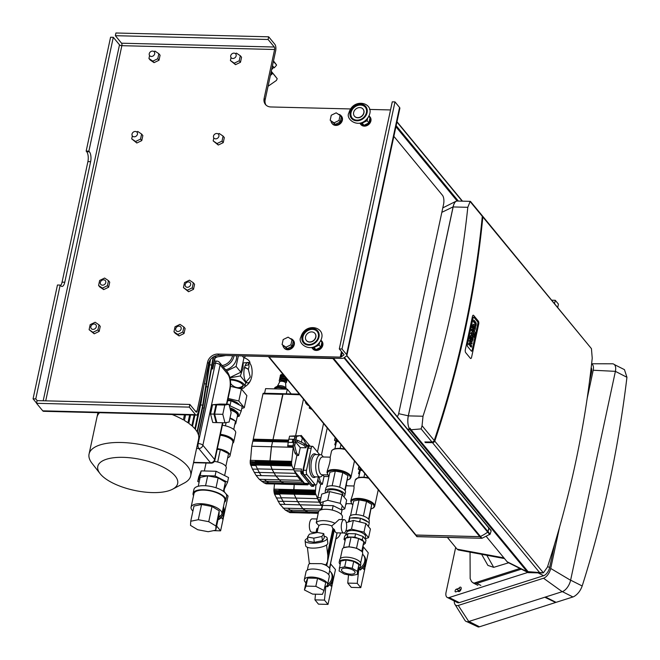<?xml version="1.0" encoding="UTF-8"?>
<svg xmlns="http://www.w3.org/2000/svg" width="660" height="660" viewBox="0 0 660 660"><rect width="100%" height="100%" fill="white"/><g stroke="black" fill="none" stroke-linecap="round" stroke-linejoin="round"><path stroke-width="0.99" d="M350.757 112.431A8.539 7.079 140.5 0 1 356.953 105.319A8.539 7.079 140.5 0 1 365.186 107.011A8.539 7.079 140.5 0 1 363.107 117.901A8.539 7.079 140.5 0 1 352.011 117.876A8.539 7.079 140.5 0 1 350.757 112.431M352.143 118.033A8.539 7.079 140.5 0 1 351.021 112.744A8.539 7.079 140.5 0 1 357.109 105.682A8.539 7.079 140.5 0 1 365.318 107.176M363.091 109.139A5.569 4.62 140.5 0 1 363.157 109.222A5.569 4.62 140.5 0 1 361.804 116.325A5.569 4.62 140.5 0 1 354.568 116.308A5.569 4.62 140.5 0 1 354.502 116.226M353.62 112.596A5.569 4.62 140.5 0 1 357.662 107.96A5.569 4.62 140.5 0 1 363.025 109.057A5.569 4.62 140.5 0 1 361.672 116.168A5.569 4.62 140.5 0 1 354.436 116.143A5.569 4.62 140.5 0 1 353.62 112.596M366.514 119.51L365.871 120.145M302.668 336.757A8.539 7.079 140.5 0 1 308.863 329.645A8.539 7.079 140.5 0 1 317.097 331.337A8.539 7.079 140.5 0 1 315.01 342.235A8.539 7.079 140.5 0 1 303.922 342.202A8.539 7.079 140.5 0 1 302.668 336.757M304.054 342.358A8.539 7.079 140.5 0 1 302.932 337.078A8.539 7.079 140.5 0 1 309.012 330.008A8.539 7.079 140.5 0 1 317.221 331.501M315.001 333.465A5.569 4.62 140.5 0 1 315.067 333.548A5.569 4.62 140.5 0 1 313.706 340.651A5.569 4.62 140.5 0 1 306.479 340.634A5.569 4.62 140.5 0 1 306.413 340.552M305.522 336.922A5.569 4.62 140.5 0 1 309.565 332.285A5.569 4.62 140.5 0 1 314.935 333.391A5.569 4.62 140.5 0 1 313.574 340.494A5.569 4.62 140.5 0 1 306.347 340.469A5.569 4.62 140.5 0 1 305.522 336.922M318.417 343.843L317.782 344.471M339.001 120.466L334.051 122.867L330.182 120.252L335.296 124.377L340.246 121.976L341.319 116.952L340.082 115.45L339.001 120.466L340.246 121.976M330.182 120.252L331.262 115.228L336.204 112.827L340.082 115.45M334.051 122.867L335.296 124.377M290.911 344.8L285.962 347.201L282.092 344.578L287.207 348.703L292.149 346.302L293.23 341.278L291.984 339.776L290.911 344.8L292.149 346.302M282.092 344.578L283.165 339.553L288.115 337.153L291.984 339.776M285.962 347.201L287.207 348.703M331.031 121.275A5.948 4.934 -39.5 0 0 331.939 123.329A5.948 4.934 -39.5 0 0 335.379 124.913A5.948 4.934 -39.5 0 0 341.154 121.671A5.948 4.934 -39.5 0 0 341.121 115.764A5.948 4.934 -39.5 0 0 338.283 114.23M341.319 116.028A5.948 4.934 140.5 0 1 341.542 116.275A5.948 4.934 140.5 0 1 341.575 122.182A5.948 4.934 140.5 0 1 335.808 125.425A5.948 4.934 140.5 0 1 332.368 123.841A5.948 4.934 140.5 0 1 332.161 123.577M282.942 345.609A5.948 4.934 -39.5 0 0 283.849 347.655A5.948 4.934 -39.5 0 0 287.29 349.239A5.948 4.934 -39.5 0 0 293.057 345.997A5.948 4.934 -39.5 0 0 293.032 340.09A5.948 4.934 -39.5 0 0 290.194 338.555M293.23 340.354A5.948 4.934 140.5 0 1 293.452 340.601A5.948 4.934 140.5 0 1 293.486 346.508A5.948 4.934 140.5 0 1 287.71 349.75A5.948 4.934 140.5 0 1 284.27 348.166A5.948 4.934 140.5 0 1 284.072 347.902M359.939 123.238A5.948 4.934 -39.5 0 0 360.459 124.039A5.948 4.934 -39.5 0 0 363.899 125.623A5.948 4.934 -39.5 0 0 369.666 122.38A5.948 4.934 -39.5 0 0 369.633 116.474A5.948 4.934 -39.5 0 0 368.94 115.813M369.831 116.737A5.948 4.934 140.5 0 1 370.054 116.985A5.948 4.934 140.5 0 1 370.087 122.892A5.948 4.934 140.5 0 1 364.32 126.134A5.948 4.934 140.5 0 1 360.88 124.558A5.948 4.934 140.5 0 1 360.682 124.286M311.842 347.564A5.948 4.934 -39.5 0 0 312.361 348.373A5.948 4.934 -39.5 0 0 315.802 349.948A5.948 4.934 -39.5 0 0 321.577 346.706A5.948 4.934 -39.5 0 0 321.544 340.799A5.948 4.934 -39.5 0 0 320.851 340.139M321.742 341.063A5.948 4.934 140.5 0 1 321.964 341.311A5.948 4.934 140.5 0 1 321.998 347.218A5.948 4.934 140.5 0 1 316.222 350.46A5.948 4.934 140.5 0 1 312.79 348.884A5.948 4.934 140.5 0 1 312.584 348.62M320.636 340.618L321.923 342.177L320.842 347.218L315.876 349.627L312.568 347.391M319.613 342.375L319.044 345.04L314.077 347.449L315.876 349.627M314.077 347.449L313.533 347.077M319.044 345.04L320.842 347.218M487.08 532.57L487.748 532.166A0.742 0.619 -39.5 0 0 488.078 531.679L488.845 528.082L491.156 530.887A111.375 45.028 -88.6 0 1 490.124 534.163L481.965 538.288L479.812 536.687L416.006 535.095L416.856 536.258M479.812 536.687A1.493 1.237 -39.5 0 0 480.513 536.53L481.965 538.288L416.947 536.572M416.889 536.638L415.396 534.831A1.114 0.924 -39.5 0 0 416.006 535.095M488.845 528.082A0.742 0.619 -39.5 0 0 488.441 527.365M488.078 531.679L490.124 534.163M487.748 532.166L489.753 534.6M480.513 536.53L481.272 536.068M470.052 552.156L470.151 578.564L471.595 581.707L473.822 583.184L519.956 568.466M481.61 554.309L487.913 565.414L493.696 567.344L508.621 562.807M473.822 583.184L476.809 583.382L521.367 569.167M486.849 555.291L493.696 567.344M545.49 597.019L556.075 602.341L572.938 596.962A10.395 5.362 -63.3 0 0 574.241 596.368C577.863 594.107 580.511 590.642 582.186 585.981L570.619 580.156A10.395 5.362 116.7 0 1 570.595 580.272L550.712 568.458A8.91 4.595 116.7 0 1 543.518 578.234L458.271 605.443A8.91 4.595 116.7 0 1 454.946 604.379A8.91 4.595 116.7 0 1 454.27 600.98M555.53 602.068A1110.961 849.478 -107.7 0 1 555.431 602.374L544.805 597.234M466.843 621.67L478.261 627A10.395 5.362 -63.3 0 0 479.49 626.785L555.39 602.563M591.599 363.965A8.91 4.595 116.7 0 1 593.2 370.243L615.392 371.349L626.942 377.289L624.459 369.649L614.328 364.551M626.942 377.289A1110.961 849.478 -107.7 0 1 582.186 585.981M543.518 578.234L562.205 591.682A10.395 5.362 -63.3 0 0 570.595 580.272L615.367 371.464A10.395 5.362 116.7 0 0 615.392 371.349A10.395 5.362 -63.3 0 0 612.332 363.792L591.624 363.767M562.205 591.682L468.757 621.505L458.271 605.443M454.946 604.379L464.871 620.276A10.395 5.362 -63.3 0 0 468.757 621.505M458.725 588.431A2.45 1.262 116.7 0 1 460.738 587.202A2.45 1.262 116.7 0 1 460.762 589.957A2.45 1.262 116.7 0 1 458.535 591.574A2.45 1.262 116.7 0 1 458.147 591.112L455.746 591.88A1.485 0.767 116.7 0 1 455.367 591.863A1.485 0.767 116.7 0 1 455.21 590.51A1.485 0.767 116.7 0 1 456.324 589.198L458.725 588.431L460.944 589.545M458.147 591.112L459.137 591.607M458.419 591.244A1.485 0.767 116.7 0 1 459.162 590.626L460.663 590.147M527.876 572.418L449.188 597.531A7.425 3.828 116.7 0 1 447.282 597.465A7.425 3.828 116.7 0 1 446.061 592.284L455.672 547.437M593.2 370.243L587.169 398.401M559.581 527.068L550.712 568.458M554.738 543.716L549.631 567.551A7.425 3.828 116.7 0 1 543.634 575.702L459.302 602.613A7.425 3.828 116.7 0 1 457.396 602.555L447.282 597.465M591.187 367.645A7.425 3.828 116.7 0 1 591.55 372.017L589.471 381.686M268.381 356.573A1.114 0.924 -39.5 0 0 269.074 356.936L332.879 358.528A1.485 1.229 -39.5 0 0 333.58 358.372A37.125 30.781 -39.5 0 0 333.911 358.215M268.43 356.639L415.305 534.74A1.114 0.924 -39.5 0 0 415.948 535.029L479.754 536.63A1.485 1.229 -39.5 0 0 480.463 536.473A37.125 30.781 -39.5 0 0 487.682 532.133A0.742 0.619 -39.5 0 0 488.004 531.646L488.779 528.016A0.742 0.619 -39.5 0 0 488.672 527.53L346.855 355.558M393.863 136.348L442.489 195.31A6.682 2.698 -88.6 0 1 443.578 204.22L398.788 413.143A6.682 2.698 -88.6 0 1 397.171 416.567M482.163 215.672A2.228 1.848 140.5 0 1 482.831 216.959A1078.209 893.879 140.5 0 1 434.775 441.136A2.228 1.848 140.5 0 1 432.457 442.637L425.386 442.588L425.527 441.952M425.386 442.588L424.858 441.952L431.929 441.994A2.228 1.848 -39.5 0 0 434.247 440.492A1078.209 893.879 -39.5 0 0 482.303 216.323A2.228 1.848 -39.5 0 0 481.94 215.317L470.448 201.374M423.01 416.237L422.053 425.716L421.129 428.901L411.056 429.759A10.395 4.199 -88.6 0 1 410.149 428.233L409.126 428.208A10.395 4.199 -88.6 0 1 408.35 415.874L423.01 416.237A1078.209 893.879 140.5 0 0 467.8 207.314L470.118 201.539L482.303 216.323M482.831 216.959L591.442 348.661L482.468 215.952M422.053 425.716L434.247 440.492M434.775 441.136L543.386 572.839L547.437 567.105A1078.209 893.879 -39.5 0 0 592.226 358.182L591.442 348.661M421.129 428.901L431.929 441.994M411.056 429.759L528.082 571.659L543.386 572.839M432.457 442.637L539.682 572.649M542.149 572.979L528.817 572.649A10.395 4.199 -88.6 0 1 528.115 572.484L529.13 572.509A10.395 4.199 -88.6 0 1 528.082 571.659M408.35 415.874L453.139 206.943A10.395 4.199 -88.6 0 1 457.099 201.036L470.431 201.366M409.126 428.208L528.115 572.484M557.766 307.255L558.434 304.136L555.266 300.292L551.958 300.209M554.598 303.41L555.266 300.292M503.927 557.881L457.091 549.153L458.304 549.97L504.504 558.574M457.091 549.153L447.422 537.43M527.117 571.708L507.111 561.742A9.652 3.902 91.4 0 0 508.018 562.501L528.091 572.525A10.395 4.199 -88.6 0 1 527.117 571.708L409.992 429.677A10.395 4.199 -88.6 0 1 408.301 415.816L453.09 206.885A10.395 4.199 -88.6 0 1 456.159 201.193A10.395 4.199 -88.6 0 1 457.471 201.044M507.111 561.742L486.214 536.407M529.361 572.665A10.395 4.199 -88.6 0 1 528.091 572.525M473.847 317.212L477.659 321.832A1.246 0.503 -88.6 0 1 477.865 323.499L472.073 350.51A1.246 0.503 -88.6 0 1 471.595 351.219A1.246 0.503 -88.6 0 1 471.388 351.095L467.577 346.475A1.246 0.503 -88.6 0 1 467.371 344.817L473.162 317.798A1.246 0.503 -88.6 0 1 473.641 317.097A1.246 0.503 -88.6 0 1 473.847 317.212A1.246 0.503 91.4 0 0 473.641 317.097A1.246 0.503 91.4 0 0 473.162 317.798L467.371 344.817A1.246 0.503 91.4 0 0 467.577 346.475L471.388 351.095A1.246 0.503 91.4 0 0 471.595 351.219A1.246 0.503 91.4 0 0 472.073 350.51L477.865 323.499A1.246 0.503 91.4 0 0 477.659 321.832L473.847 317.212M478.343 321.098L473.665 315.43A2.228 0.899 91.4 0 0 473.286 315.208A2.228 0.899 91.4 0 0 472.444 316.478L465.325 349.651A2.228 0.899 91.4 0 0 465.688 352.621L470.365 358.298A2.228 0.899 91.4 0 0 470.745 358.512A2.228 0.899 91.4 0 0 471.587 357.25L478.706 324.068A2.228 0.899 91.4 0 0 478.343 321.098M473.863 332.887L471.925 330.536L472.205 329.233L474.144 331.584L474.326 330.751L474.952 332.558A2.161 0.874 -88.6 0 1 475.274 333.407A1.353 0.544 -88.6 0 1 475.315 333.968A2.071 0.833 -88.6 0 1 475.216 334.785L475.018 335.717L474.573 333.745L474.103 334.455L473.649 333.902L473.863 332.887L473.187 333.894L473.649 333.902M472.205 329.233L471.752 329.216L471.471 330.528L471.925 330.536M471.471 330.528L473.41 332.879M473.781 331.138L474.326 330.751M474.672 333.935L474.078 335.123L475.018 335.717M474.078 335.123L474.54 335.132M473.187 333.894L474.103 334.455M471.537 332.351L474.87 336.394L474.589 337.705L471.257 333.663L471.537 332.351L470.794 333.655L474.589 337.705M473.657 320.298L474.119 320.306L473.377 321.61L474.903 323.458A2.137 0.866 -88.6 0 1 474.961 323.524A1.394 0.561 -88.6 0 1 475.084 323.788L475.546 323.796A1.394 0.561 91.4 0 0 475.414 323.54A2.137 0.866 91.4 0 0 475.365 323.466L473.839 321.618L474.119 320.306L475.761 322.303A2.689 1.089 -88.6 0 1 476.165 323.276A1.741 0.701 -88.6 0 1 476.215 324.373A2.706 1.097 -88.6 0 1 476.108 325.108L475.901 326.073L475.555 324.819A1.567 0.635 91.4 0 0 475.588 324.613L475.612 324.159M473.377 321.61L473.839 321.618L473.377 321.61M475.159 324.151L475.134 324.596A1.567 0.635 -88.6 0 1 475.093 324.802L474.952 325.462L475.901 326.073M474.952 325.462L475.414 325.479M475.134 324.596L475.588 324.613M474.466 328.837L474.919 327.335A1.312 0.528 91.4 0 0 474.812 327.013A2.252 0.916 91.4 0 0 474.639 326.741L474.235 328.647A2.252 0.916 91.4 0 0 474.424 328.82A1.312 0.528 91.4 0 0 474.532 328.853A1.312 0.528 91.4 0 0 474.598 328.845M474.4 327.121A1.312 0.528 -88.6 0 1 474.466 327.327L474.276 328.705M474.408 328.334L474.87 328.35M474.449 328.135L474.911 328.152M474.466 327.327L474.919 327.335M475.274 328.985A2.104 0.85 -88.6 0 1 474.457 330.272A2.104 0.85 -88.6 0 1 474.276 330.223A3.671 1.485 -88.6 0 1 473.913 329.917L473.443 329.34L474.02 325.999A1.246 0.503 91.4 0 0 473.797 325.858A1.246 0.503 91.4 0 0 473.632 325.916A1.337 0.536 91.4 0 0 473.352 326.593L472.964 328.391L472.502 327.83L472.931 325.85A3.349 1.353 -88.6 0 1 473.162 325.075A2.128 0.858 -88.6 0 1 473.822 324.382A2.128 0.858 -88.6 0 1 474.037 324.456A3.638 1.468 -88.6 0 1 474.301 324.687L474.903 325.413A3.77 1.526 -88.6 0 1 475.2 325.916A2.161 0.874 -88.6 0 1 475.365 328.564L475.274 328.985M474.02 325.999L473.583 325.982L472.981 329.332L473.459 329.901A3.671 1.485 91.4 0 0 473.822 330.206L474.276 330.223M472.981 329.332L473.443 329.34M473.674 326.114L474.127 326.131M473.575 324.439A2.128 0.858 91.4 0 0 473.36 324.365A2.128 0.858 91.4 0 0 472.7 325.066A3.349 1.353 91.4 0 0 472.469 325.842L472.048 327.822L472.964 328.391M472.048 327.822L472.502 327.83M472.114 339.801L472.568 338.299A1.312 0.528 91.4 0 0 472.461 337.978A2.252 0.916 91.4 0 0 472.288 337.705L471.883 339.611A2.252 0.916 91.4 0 0 472.073 339.784A1.312 0.528 91.4 0 0 472.18 339.817A1.312 0.528 91.4 0 0 472.246 339.809M472.057 338.085A1.312 0.528 -88.6 0 1 472.114 338.291L471.925 339.669M472.057 339.298L472.519 339.314M472.106 339.1L472.56 339.108M472.114 338.291L472.568 338.299M472.923 339.95A2.104 0.85 -88.6 0 1 472.106 341.236A2.104 0.85 -88.6 0 1 471.933 341.187A3.671 1.485 -88.6 0 1 471.562 340.873L471.091 340.304L471.669 336.955A1.246 0.503 91.4 0 0 471.446 336.823A1.246 0.503 91.4 0 0 471.289 336.88A1.337 0.536 91.4 0 0 471.001 337.549L470.613 339.355L470.159 338.795L470.58 336.814A3.349 1.353 -88.6 0 1 470.811 336.039A2.128 0.858 -88.6 0 1 471.471 335.346A2.128 0.858 -88.6 0 1 471.685 335.412A3.638 1.468 -88.6 0 1 471.949 335.643L472.552 336.377A3.77 1.526 -88.6 0 1 472.849 336.88A2.161 0.874 -88.6 0 1 473.014 339.521L472.923 339.95M471.223 336.963L470.63 340.296L471.108 340.865A3.671 1.485 91.4 0 0 471.471 341.171L471.933 341.187M470.63 340.296L471.091 340.304M471.322 337.078L471.784 337.095M471.232 336.947L471.669 336.955M471.223 335.404A2.128 0.858 91.4 0 0 471.009 335.329A2.128 0.858 91.4 0 0 470.349 336.031A3.349 1.353 91.4 0 0 470.118 336.798L469.697 338.786L470.613 339.355M469.697 338.786L470.159 338.795M471.166 343.183L470.877 344.52A1.114 0.454 91.4 0 0 471.017 344.99A2.153 0.874 91.4 0 0 471.157 345.213L471.661 345.832L471.38 347.143L470.91 346.574A3.217 1.303 -88.6 0 1 470.555 345.906A2.054 0.833 -88.6 0 1 470.357 344.858A2.195 0.883 -88.6 0 1 469.953 345.081A2.195 0.883 -88.6 0 1 469.879 345.073A5.206 2.104 -88.6 0 1 469.425 344.792L469.268 342.944L469.788 343.579A1.65 0.668 91.4 0 0 470.044 343.72A1.65 0.668 91.4 0 0 470.085 343.712L470.374 342.02A1.947 0.784 91.4 0 0 470.143 341.599L469.672 341.038L469.953 339.718L470.407 340.263A3.308 1.337 -88.6 0 1 470.77 340.939A2.195 0.883 -88.6 0 1 470.976 341.971A2.054 0.833 -88.6 0 1 471.38 341.731A2.054 0.833 -88.6 0 1 471.446 341.74A3.217 1.303 -88.6 0 1 471.883 342.028L472.073 343.918L471.562 343.299A2.153 0.874 91.4 0 0 471.405 343.167A1.114 0.454 91.4 0 0 471.306 343.134A1.114 0.454 91.4 0 0 471.166 343.183M469.912 345.081A2.054 0.833 91.4 0 0 470.093 345.898A3.217 1.303 91.4 0 0 470.448 346.558L471.38 347.143M469.268 342.944L468.526 344.248L468.963 344.784A5.206 2.104 91.4 0 0 469.425 345.064L469.879 345.073M468.963 344.784L469.425 344.792M468.526 344.248L468.98 344.264M469.953 339.718L469.219 341.022L469.681 341.591A1.947 0.784 -88.6 0 1 469.912 342.004L469.78 343.579M469.904 343.283L470.357 343.299M469.969 342.961L470.423 342.969M469.912 342.004L470.374 342.02M469.681 341.591L470.143 341.599M469.219 341.022L469.672 341.038M471.314 341.731L470.984 341.723A2.054 0.833 91.4 0 0 470.951 341.723L471.38 341.731M471.091 343.274A2.153 0.874 -88.6 0 1 471.108 343.291L472.073 343.918M471.108 343.291L471.562 343.299M60.613 285.607A7.425 3.003 91.4 0 0 62.065 282.158L87.904 161.618A7.425 3.003 91.4 0 0 86.699 151.718L86.171 151.082L88.885 151.148L89.413 151.792A7.425 3.003 -88.6 0 1 90.626 161.692L64.779 282.224A7.425 3.003 -88.6 0 1 61.957 286.44A7.425 3.003 -88.6 0 1 60.703 285.714L60.175 285.079L57.461 285.004L33.058 398.846L36.581 403.111M86.171 151.082L110.575 37.24L113.297 37.306L119.501 44.839A1.856 0.718 -167.9 0 0 121.861 45.68A1.856 0.751 91.4 0 0 121.555 43.205L115.351 35.681L268.1 39.493L274.312 47.025A1.856 0.751 -88.6 0 1 274.609 49.5L264.132 98.381A9.281 7.697 140.5 0 0 265.46 104.494A9.281 7.697 140.5 0 0 270.823 106.961L350.476 108.95M88.885 151.148L113.297 37.306M115.351 35.681L115.921 33L268.678 36.811L274.882 44.344A4.826 1.955 91.4 0 1 275.665 50.779L265.188 99.66A9.281 7.697 -39.5 0 0 266.029 105.105M390.53 109.948L369.501 109.428M346.888 355.443L399.861 108.355A4.826 1.864 -167.9 0 0 399.556 107.448L394.985 101.904L392.271 101.838L339.298 348.934L342.012 349L346.582 354.544A4.826 1.864 12.1 0 1 346.888 355.443A4.826 1.864 12.1 0 1 346.508 355.987L343.934 357.86A4.826 1.864 12.1 0 1 341.319 358.397L218.905 355.336A9.281 7.697 -39.5 0 0 208.626 363.495L198.148 412.385A4.826 1.955 -88.6 0 1 196.309 415.123A4.826 1.955 -88.6 0 1 195.5 414.653L189.288 407.121L189.865 404.448L196.069 411.972A1.856 0.751 91.4 0 0 196.383 412.153A1.856 0.751 91.4 0 0 197.093 411.097L207.57 362.216A9.281 7.697 140.5 0 1 217.849 354.057L340.263 357.118A1.856 0.718 -167.9 0 0 341.269 356.911L343.835 355.03A1.856 0.718 -167.9 0 0 343.984 354.824A1.856 0.718 -167.9 0 0 343.868 354.478L339.298 348.934M394.985 101.904L342.012 349M189.865 404.448L37.108 400.628L36.539 403.31L42.743 410.834A4.826 1.955 91.4 0 0 43.56 411.304L196.309 415.123M36.539 403.31L189.288 407.121M37.191 400.628L35.772 398.912L33.058 398.846M268.678 36.811L268.1 39.493M35.772 398.912L60.175 285.079M368.725 116.292L370.012 117.851L368.932 122.892L363.965 125.301L360.657 123.065M367.702 118.049L367.133 120.714L362.167 123.123L363.965 125.301M362.167 123.123L361.622 122.752M367.133 120.714L368.932 122.892M305.547 401.643L305.539 401.659A11.137 4.306 -167.9 0 0 305.539 401.659A11.137 4.306 -167.9 0 0 309.045 405.883M312.056 409.538L309.243 408.119L309.787 406.791M309.243 408.119L309.581 406.535M359.296 466.81L358.298 469.227L359.444 469.805M358.916 466.356L358.298 469.227M335.519 437.984L334.521 440.401L335.676 440.979M335.14 437.531L334.521 440.401M358.702 477.559L360.178 470.671L362.142 470.275M346.302 522.679L353.38 520.427L365.854 523.454L370.425 528.998L368.56 537.702L363.99 532.158L351.516 529.13L345.823 530.945M344.545 532.777L346.195 534.773M353.38 520.427L351.516 529.13M365.854 523.454L363.99 532.158M365.071 538.816L368.56 537.702M363.949 477.196L364.749 473.435M350.526 515.674L353.669 501.006L359.073 499.909L366.556 501.328L371.737 504.438L368.585 519.115M366.556 501.328L363.404 516.038M371.737 504.438L368.957 519.626M359.073 499.909L355.921 514.618M378.246 489.794L374.715 506.245A12.251 4.736 -167.9 0 0 363.726 499.042A12.251 4.736 -167.9 0 0 350.757 501.105L351.202 499.01C353.405 492.814 354.321 488.54 353.958 486.189L355.237 480.208A12.251 4.736 -167.9 0 1 368.742 478.269M346.252 485.801A8.91 3.605 -88.6 0 1 346.286 485.801L353.999 485.991M346.673 503.638L345.766 504.694A11.137 4.505 -88.6 0 1 345.659 504.809M368.948 522.514L369.262 521.045A10.024 3.869 -167.9 0 0 360.277 515.155A10.024 3.869 -167.9 0 0 349.66 516.838L349.016 519.849A10.024 3.869 -167.9 0 0 348.983 520.088M367.727 521.895A10.024 3.869 -167.9 0 0 360.954 518.488M359.849 518.215A10.024 3.869 -167.9 0 0 351.45 518.009M349.379 519.139A10.024 3.869 -167.9 0 0 349.016 519.849M359.626 569.811A9.834 8.159 -39.5 0 0 364.081 555.893C368.593 565.793 363.594 566.503 360.368 570.001L358.834 568.846L357.25 583.341L360.789 587.631L364.955 568.219M365.673 564.844L368.255 552.808L363.503 547.049L362.398 552.222M365.475 563.78L364.279 569.25L362.769 568.194M360.789 587.631L351.285 587.392L347.746 583.102L348.521 574.876M357.25 583.341L347.746 583.102M358.834 568.846A9.834 8.159 -39.5 0 0 363.289 554.936A9.834 8.159 -39.5 0 0 362.546 554.169M350.74 574.167A6.938 2.681 12.1 0 1 341.921 571.015A6.938 2.681 12.1 0 1 341.476 569.72A6.938 2.681 12.1 0 1 348.826 568.549A6.938 2.681 12.1 0 1 355.055 572.624A6.938 2.681 12.1 0 1 350.74 574.167M344.693 566.841L346.162 559.977L340.717 561.082L339.083 570.941L344.297 574.076L351.838 575.504L357.291 574.398L357.456 571.403L352.234 568.268L344.693 566.841L339.24 567.946M346.162 559.977L353.702 561.404L352.234 568.268M353.702 561.404L358.924 564.539L357.456 571.403M358.924 564.539L357.291 574.398M343.555 547.833L345.634 538.147L351.079 537.042L358.619 538.469L363.841 541.604L362.134 551.809M340.04 564.234A10.766 4.158 12.1 0 1 339.892 564.061A10.766 4.158 12.1 0 1 339.207 562.048A10.766 4.158 12.1 0 1 350.608 560.241A10.766 4.158 12.1 0 1 360.261 566.569A10.766 4.158 12.1 0 1 358.611 568.211M343.918 547.652L348.991 546.769L351.079 537.042M348.991 546.769L356.54 548.204L358.619 538.469M358.661 538.494L362.34 539.814L363.058 536.464L366.011 540.045L365.293 543.394L363.841 541.629L361.762 551.347L356.54 548.204M360.665 562.914L362.662 553.6A10.395 4.018 -167.9 0 0 362.084 551.752L361.804 551.422M339.207 562.048L339.751 559.54A10.766 4.158 12.1 0 1 351.145 557.733A10.766 4.158 12.1 0 1 360.805 564.053L360.261 566.569M362.084 551.752A10.395 4.018 -167.9 0 0 362.01 551.653A10.395 4.018 -167.9 0 0 353.232 547.47A10.395 4.018 -167.9 0 0 343.621 547.792A10.395 4.018 -167.9 0 0 342.334 549.236L340.337 558.558M365.062 538.89L365.524 536.704A9.652 3.729 -167.9 0 0 364.914 534.897A9.652 3.729 -167.9 0 0 354.725 530.665A9.652 3.729 -167.9 0 0 346.649 532.653L346.162 534.963M365.293 543.394L363.676 544.574M362.34 539.814L363.8 541.58M351.137 537.05L354.882 537.141L358.57 538.461M345.675 538.139L347.292 536.951L351.037 537.05M345.089 540.664L344.008 539.352L345.625 538.172M363.058 536.464L355.6 533.791L348.01 533.602L344.726 536.003L344.008 539.352M348.01 533.602L347.292 536.951M355.6 533.791L354.882 537.141M321.453 454.963L327.245 427.952M328.952 476.594L324.043 476.47L322.361 484.324L320.661 484.283L317.79 497.689A1.485 0.602 -88.6 0 0 317.848 499.323L315.364 493.086L315.925 485.009M294.261 484.522L293.617 490.619L294.088 494.208L297.685 501.625L302.825 508.637L309.375 513.018L318.178 513.356M322.361 484.324L320.331 481.866L319.077 476.941M322.781 474.944L324.043 476.47M320.661 484.283L318.632 481.816L320.331 481.866M318.632 481.816L317.93 479.053M297.685 501.625L319.341 502.161L318.037 499.678A1.485 0.602 -88.6 0 1 317.848 499.323M293.692 489.637L315.348 490.182M293.617 490.619L315.274 491.156M293.617 491.593L315.282 492.137M293.7 492.55L315.364 493.086M293.857 493.433L315.521 493.969M294.088 494.208L315.744 494.752M295.828 498.085L317.485 498.63M320.504 499.736L318.029 499.669L320.009 502.062M299.648 504.793L321.313 505.337L319.341 502.161M322.187 506.401L321.313 505.337M302.825 508.637L321.082 509.091M304.953 510.477L319.176 510.832M307.147 511.937L318.417 512.226M309.375 513.018L318.202 513.241M309.796 513.142L307.073 511.937L302.75 508.637L297.619 501.616L293.791 493.424L294.195 484.522M274.502 484.036L273.859 490.281L274.552 494.249L279.898 504.298L285.301 510.064L289.938 512.647L309.309 513.018M293.626 489.637L273.933 489.151M279.023 489.274L278.949 490.248L293.551 490.611M278.949 490.248L278.957 491.23L293.551 491.593M278.957 491.23L279.04 492.178L293.634 492.541M279.04 492.178L279.197 493.061L293.791 493.424M279.197 493.061L279.419 493.845L294.013 494.208M279.419 493.845L281.16 497.722L295.762 498.085M281.16 497.722L283.024 501.254L297.619 501.616M283.024 501.254L284.988 504.43L299.582 504.793M302.75 508.637L283.066 508.142M283.074 501.344L284.988 504.43L279.898 504.298M288.156 508.266L290.293 510.114L304.887 510.477M290.293 510.114L292.479 511.574L307.073 511.937M292.479 511.574L294.715 512.655M309.763 513.15L294.863 512.696M278.957 490.718L273.859 490.281M279.007 491.815L278.974 491.386M280.492 496.237L279.543 494.117M282.274 499.826L281.259 497.896M291.316 510.799L290.392 510.188L285.301 510.064M283.107 501.402L278.017 501.27M293.584 512.111L292.57 511.615M281.325 498.044L276.235 497.92M279.642 494.381L274.552 494.249M279.337 493.581L274.238 493.457M279.106 492.616L274.015 492.492M278.974 491.543L273.884 491.411M292.685 511.698L287.595 511.566M360.508 468.286L358.545 473.608L360.22 467.932M358.545 473.608L359.444 474.061M361.465 469.45L360.269 469.417M336.732 439.461L334.768 444.782L336.443 439.106M334.768 444.782L335.676 445.236M337.689 440.616L336.493 440.591M348.166 522.085L349.858 517.968L360.442 518.232L369.303 522.687L368.585 526.036L367.554 525.517M368.379 526.523L368.585 526.036M349.858 517.968L348.925 521.845M360.442 518.232L359.725 521.582L357.959 521.532M350.485 521.351L349.14 521.317M361.21 522.324L359.725 521.582M240.95 388.855A11.509 4.447 -167.9 0 0 244.86 386.496A11.509 4.447 -167.9 0 0 244.126 384.351A11.509 4.447 -167.9 0 0 230.216 379.145M248.251 362.455A10.205 4.125 91.4 0 0 244.027 370.359A10.205 4.125 91.4 0 0 246.023 381.868A10.205 4.125 91.4 0 0 247.739 382.874A10.205 4.125 91.4 0 0 251.971 374.971A10.205 4.125 91.4 0 0 249.975 363.454A10.205 4.125 91.4 0 0 248.251 362.455L243.136 362.95L243.004 368.222L240.347 375.969L245.487 382.198M240.347 375.969L229.96 377.784M246.097 381.959L250.272 377.033L248.275 369.179L249.084 366.778L248.614 363.421L247.45 362.629M243.556 357.464A11.509 4.447 12.1 0 1 249.15 360.913A11.509 4.447 12.1 0 1 249.884 363.058L249.835 363.297M230.332 379.929A9.652 3.729 12.1 0 1 242.426 384.31A9.652 3.729 12.1 0 1 238.375 388.237M249.067 364.262A11.509 4.447 12.1 0 1 245.198 365.524M248.275 369.179L244.637 367.15M244.48 367.744A11.509 9.545 140.5 0 1 248.523 369.559M250.849 379.673A11.509 9.545 140.5 0 1 244.794 386.719M231.231 384.425A11.509 9.545 140.5 0 1 230.563 383.072M230.571 383.716C235.636 388.74 240.174 388.979 244.2 384.442M226.644 371.027L236.099 366.44L238.375 355.822M236.544 355.781A12.342 10.23 140.5 0 1 225.646 369.814M236.099 366.44L240.859 372.207L229.895 377.528M242.286 355.921L243.919 357.901L240.859 372.207M217.445 356.837L215.094 357.976M232.559 355.682A11.245 9.322 140.5 0 1 222.131 365.549M234.044 355.715A12.342 10.23 140.5 0 1 223.212 366.869M334.925 448.734L336.402 441.845L338.374 441.441M319.844 502.821L321.709 494.117L329.604 491.593L342.078 494.62L346.657 500.173L344.784 508.877L340.213 503.324L327.739 500.296L319.844 502.821L322.393 505.906M329.604 491.593L327.739 500.296M342.078 494.62L340.213 503.324M341.583 509.899L344.784 508.877M340.172 448.363L340.981 444.601M326.75 486.841L329.901 472.18L335.305 471.083L342.779 472.502L347.96 475.604L344.809 490.289M342.779 472.502L339.628 487.212M347.96 475.604L345.18 490.792M335.305 471.083L332.145 485.785M318.384 476.924L317.056 483.128A3.341 1.353 -88.6 0 1 315.777 485.026A3.341 1.353 -88.6 0 1 315.216 484.704L307.032 474.771A3.341 1.353 -88.6 0 1 306.488 470.316L311.223 448.214A3.341 1.353 -88.6 0 1 312.493 446.317A3.341 1.353 -88.6 0 1 313.054 446.647L319.679 454.674M315.719 476.85L314.911 477.279A11.88 4.801 -88.6 0 1 309.334 465.556A11.88 4.801 -88.6 0 1 315.488 454.121L316.28 454.583M315.777 485.026L312.724 484.952A3.341 1.353 -88.6 0 1 312.163 484.621L303.971 474.697A3.341 1.353 -88.6 0 1 303.435 470.242L308.171 448.14A3.341 1.353 -88.6 0 1 309.441 446.242L312.493 446.317M354.469 460.96L350.938 477.411A12.251 4.736 -167.9 0 0 339.958 470.217A12.251 4.736 -167.9 0 0 326.98 472.279L327.434 470.184C329.629 463.98 330.545 459.707 330.182 457.355L331.46 451.382A12.251 4.736 -167.9 0 1 344.965 449.443M327.822 474.928L322.063 474.787A8.91 3.605 -88.6 0 1 318.681 465.787A8.91 3.605 -88.6 0 1 322.509 456.967L330.223 457.165M322.905 474.804L321.989 475.86A11.137 4.505 -88.6 0 1 319.968 476.957A11.137 4.505 -88.6 0 1 315.744 465.712A11.137 4.505 -88.6 0 1 320.529 454.69A11.137 4.505 -88.6 0 1 322.402 455.779A11.137 4.505 -88.6 0 1 322.484 455.887L323.35 456.992M319.968 476.957L315.216 476.842A11.137 4.505 -88.6 0 1 310.992 465.597A11.137 4.505 -88.6 0 1 315.777 454.575L320.529 454.69M343.687 496.576A10.024 3.869 -167.9 0 0 344.842 495.223L345.493 492.212A10.024 3.869 -167.9 0 0 336.501 486.321A10.024 3.869 -167.9 0 0 325.891 488.012L325.24 491.023A10.024 3.869 -167.9 0 0 325.809 492.805M344.842 495.223A10.024 3.869 -167.9 0 0 335.858 489.34A10.024 3.869 -167.9 0 0 325.24 491.023M342.746 495.437L342.887 494.802A8.019 3.102 -167.9 0 0 335.692 490.091A8.019 3.102 -167.9 0 0 327.203 491.444L326.989 492.426M291.2 393.913L287.306 389.194L286.316 393.789M287.306 389.194L265.584 388.649L264.594 393.245M279.007 388.987A3.712 1.435 12.1 0 1 280.244 389.012M274.502 388.872A6.682 2.582 12.1 0 1 284.74 389.128M274.453 388.872L274.601 388.171A6.682 2.582 12.1 0 1 275.435 387.238A6.682 2.582 12.1 0 1 286.688 389.177M275.435 387.238L277.761 386.009A4.455 1.724 12.1 0 1 281.927 385.877A4.455 1.724 12.1 0 1 285.673 387.7L286.828 389.177M277.414 386.191L279.733 381.785A3.019 1.171 12.1 0 1 282.892 381.397A3.019 1.171 12.1 0 1 285.607 383.048L285.92 388.014M280.748 381.282A2.228 0.858 12.1 0 1 280.698 381.001A2.228 0.858 12.1 0 1 283.058 380.622A2.228 0.858 12.1 0 1 285.054 381.934L284.988 382.231M279.799 381.695A3.712 1.435 12.1 0 1 279.477 381.381A3.712 1.435 12.1 0 1 279.246 380.688A3.712 1.435 12.1 0 1 283.173 380.061A3.712 1.435 12.1 0 1 286.506 382.247A3.712 1.435 12.1 0 1 285.59 382.932M279.246 380.688L279.477 379.615A3.712 1.435 12.1 0 1 283.404 378.997A3.712 1.435 12.1 0 1 286.737 381.175L286.506 382.247M281.168 378.807A2.228 0.858 12.1 0 1 283.511 378.485A2.228 0.858 12.1 0 1 285.516 379.739M279.865 379.137A3.712 1.435 12.1 0 1 279.708 378.543A3.712 1.435 12.1 0 1 283.635 377.924A3.712 1.435 12.1 0 1 286.968 380.102A3.712 1.435 12.1 0 1 286.572 380.581M279.708 378.543L279.931 377.479A3.712 1.435 12.1 0 1 285.541 377.38M281.63 376.662A2.228 0.858 12.1 0 1 284.922 376.637M280.327 377A3.712 1.435 12.1 0 1 280.162 376.406A3.712 1.435 12.1 0 1 284.245 375.812M280.162 376.406L280.393 375.334A3.712 1.435 12.1 0 1 283.189 374.534M299.359 394.144L283.049 393.731L299.335 394.111M283.049 393.731L299.434 394.226M282.95 393.814L299.549 394.366M282.859 393.954L299.698 394.548M282.785 394.127L299.879 394.771M304.351 443.652L297.586 440.261L295.804 440.121L295.449 441.796L297.231 441.928L303.996 445.327L304.351 443.652L306.388 446.111L306.025 447.785L300.267 447.645L298.584 455.499L296.554 453.032L294.698 445.747L296.711 436.359L300.284 435.649L289.583 436.178L288.123 442.348L287.834 446.606L293.263 446.737L293.024 445.789L287.587 445.657M296.711 436.359L295.012 436.318L295.523 436.219L303.468 399.127M282.727 394.342L273.009 439.667L288.61 440.055M300.284 435.649L302.313 438.116L301.438 442.192M298.584 455.499L296.885 455.458L294.013 468.864A1.485 0.602 -88.6 0 0 294.071 470.497L291.967 465.927L291.505 463.312L293.263 446.737M294.013 468.864L301.48 469.045L301.051 473.558L311.454 486.197L313.145 486.238L302.849 473.748L301.15 473.707M309.383 446.242L308.649 445.483L308.129 446.069L302.602 471.768L300.911 471.727M308.063 446.325L307.378 446.308L306.974 445.451L308.534 445.492M300.96 436.474L301.191 435.377L307.378 446.308M310.167 446.259L301.191 435.377M314.086 484.984L313.714 486.181L313.145 486.238M323.548 423.472L317.443 451.96M273.009 439.667L271.491 446.754L269.849 462.767L272.052 469.26L275.88 475.967L281.185 481.651L286.06 484.324L307.717 484.861L304.755 483.475A1.485 0.602 -88.6 0 1 304.565 483.351A1.485 0.602 -88.6 0 1 304.557 483.334L294.253 470.844A1.485 0.602 -88.6 0 1 294.071 470.497M296.299 437.827L294.608 437.786L295.012 436.318L289.583 436.178M273.017 440.063L288.527 440.451M295.449 441.796L300.267 447.645M296.885 455.458L294.855 452.991L296.554 453.032M294.855 452.991L292.999 445.706L294.698 445.747M313.368 486.387L311.454 486.197M302.602 471.768L300.861 471.999M308.129 446.069L307.238 446.053M303.996 445.327L306.025 447.785M308.212 445.855L307.123 445.83M308.311 445.69L307.04 445.657M308.418 445.566L306.991 445.525M308.649 445.483L306.991 445.442M309.086 483.582L307.717 484.861M272.984 440.451L288.445 440.839M272.926 440.831L288.362 441.218M272.836 441.169L288.296 441.556M272.712 441.449L288.23 441.837M272.58 441.672L288.189 442.06M271.491 446.754L293.147 447.298M269.915 460.812L291.572 461.356M269.841 461.785L291.497 462.33M269.849 462.767L291.505 463.312M269.932 463.716L291.588 464.26M270.088 464.599L291.745 465.143M270.311 465.382L291.967 465.927M272.052 469.26L293.708 469.796M273.908 472.791L295.564 473.335L294.253 470.844L301.059 471.009M275.88 475.967L297.536 476.504L295.564 473.335M279.048 479.803L300.704 480.348L297.536 476.504M281.185 481.651L302.841 482.188L300.704 480.348M304.565 483.351L302.841 482.188M283.371 483.112L305.027 483.656M285.607 484.192L307.263 484.729M294.608 437.786L294.22 439.321L288.791 439.18M293.543 442.489L288.123 442.348M293.7 441.713L292.339 441.656L293.708 441.705M295.927 439.345L294.236 439.271M295.573 440.896L293.882 440.855L293.551 442.439L293.263 444.056L294.962 444.097M293.263 444.056L292.999 445.706M293.551 442.439L295.251 442.481M294.203 439.395L293.882 440.855M295.573 441.804L295.936 440.129M302.56 472.04L300.836 472.288M302.536 472.329L300.836 472.577M302.536 472.618L300.861 472.857M302.552 472.906L300.902 473.121M302.602 473.17L300.968 473.36M302.668 473.401L301.051 473.558M311.561 486.296L313.252 486.337M297.231 441.928L297.586 440.261M286.019 484.308L281.111 481.651L275.806 475.959L271.986 469.26L269.775 462.767L271.417 446.754L283.115 393.715M292.339 441.656L292.702 439.989L294.063 440.03M282.975 393.731L268.48 393.343L283.082 393.707M268.48 393.343L282.876 393.814M263.191 393.327L282.793 393.946M282.653 394.342L268.059 393.979L282.711 394.127M268.059 393.979L262.969 393.847L251.732 446.259L250.239 463.658L252.458 469.087L256.121 475.472L259.289 479.317L263.818 482.74L266.161 483.813L285.533 484.184M272.943 439.659L253.25 439.172M272.943 440.055L253.258 439.568M272.918 440.451L253.225 439.964M272.852 440.831L253.168 440.335M272.762 441.169L253.077 440.674M272.646 441.449L252.962 440.962M272.506 441.672L252.821 441.177M271.417 446.754L251.732 446.259M269.849 460.812L250.157 460.317M255.247 460.449L255.181 461.422L269.775 461.785M255.181 461.422L255.181 462.404L269.775 462.767M255.181 462.404L255.263 463.353L269.858 463.716M255.263 463.353L255.42 464.236L270.014 464.599M255.42 464.236L255.643 465.019L270.245 465.382M255.643 465.019L257.384 468.889L271.986 469.26M257.384 468.889L259.248 472.428L273.842 472.791M259.248 472.428L261.212 475.596L275.806 475.959M278.982 479.803L259.289 479.317M259.306 472.519L261.212 475.596L256.121 475.472M264.379 479.44L266.516 481.28L281.111 481.651M266.516 481.28L268.702 482.749L283.305 483.112M268.702 482.749L270.938 483.821M285.995 484.316L271.087 483.862M268.117 393.764L263.026 393.632M255.181 461.885L250.082 461.456M255.23 462.982L255.197 462.561M256.715 467.404L255.766 465.292M258.497 471.001L257.483 469.07M267.539 481.973L266.615 481.363L261.525 481.239M259.33 472.568L254.24 472.444M269.808 483.277L268.793 482.79M257.548 469.219L252.458 469.087M255.874 465.547L250.775 465.424M255.56 464.755L250.47 464.623M255.329 463.79L250.239 463.658M255.197 462.709L250.107 462.586M268.381 393.368L263.29 393.245M268.909 482.864L263.818 482.74M315.488 594.173L314.952 599.866L318.491 604.156L327.995 604.395L324.456 600.105L325.858 586.443M314.952 599.866L324.456 600.105M324.695 587.359L325.661 587.384M330.503 563.813L335.462 569.572L332.879 581.608M326.452 586.113L327.575 586.765C330.8 583.267 335.8 582.565 331.287 572.665A9.834 8.159 140.5 0 1 326.832 586.575M332.161 584.983L327.995 604.395M329.686 568.606L330.709 563.813M329.975 584.958L331.485 586.014L332.681 580.544M329.596 570.801A9.834 8.159 140.5 0 1 330.495 571.7A9.834 8.159 140.5 0 1 327.566 584.661A11.88 4.587 -167.9 0 0 326.815 582.458A11.88 4.587 -167.9 0 0 314.275 577.253A11.88 4.587 -167.9 0 0 304.334 579.694A11.88 4.587 -167.9 0 0 305.968 582.796M221.24 517.696L222.75 518.743L223.946 513.282M223.435 506.789A9.834 8.159 140.5 0 1 218.097 519.304L218.839 519.503L220.481 518.38L223.781 513.769L224.35 510.18L223.443 506.748M223.418 517.72L220.605 530.838L216.637 526.02M224.392 492.112L228.071 496.015L224.144 514.338M224.532 491.725L223.996 491.708M220.605 530.838L213.427 530.656M223.237 507.697A9.834 8.159 140.5 0 1 221.818 514.189M221.05 515.262A9.834 8.159 140.5 0 1 218.427 517.679M204.344 470.976L205.928 463.601A10.395 4.018 12.1 0 1 206.184 463.015M214.36 461.431A10.395 4.018 12.1 0 1 226.256 467.957L224.623 475.563M199.114 482.171L197.752 481.478L200.178 475.579L215.069 475.951L227.543 482.221L224.763 488.119M227.543 482.221L228.541 477.535L216.076 471.265L201.185 470.893L198.759 476.792L197.752 481.478M215.069 475.951L216.076 471.265M200.178 475.579L201.185 470.893M193.545 495.685A16.706 6.452 12.1 0 1 193.083 493.416L193.941 489.398A16.706 6.452 12.1 0 1 207.916 485.966A16.706 6.452 12.1 0 1 225.555 493.284A16.706 6.452 12.1 0 1 226.611 496.403L225.753 500.42A16.706 6.452 12.1 0 1 224.4 502.301M193.083 493.416A16.706 6.452 12.1 0 1 207.058 489.984A16.706 6.452 12.1 0 1 224.689 497.302A16.706 6.452 12.1 0 1 225.753 500.42M192.926 511.038A15.774 6.097 12.1 0 1 192.076 510.147A15.774 6.097 12.1 0 1 191.07 507.202A15.774 6.097 12.1 0 1 204.278 503.959A15.774 6.097 12.1 0 1 220.927 510.865A15.774 6.097 12.1 0 1 221.925 513.818A15.774 6.097 12.1 0 1 218.666 516.557M191.07 507.202L193.99 493.614A15.774 6.097 12.1 0 1 207.19 490.372A15.774 6.097 12.1 0 1 223.839 497.277A15.774 6.097 12.1 0 1 224.846 500.231L221.925 513.818M208.742 521.689L198.289 519.709L190.74 521.243L190.509 525.393L197.744 529.732L208.197 531.721L215.746 530.186L219.004 514.981L219.227 510.823L215.968 526.028L208.742 521.689L212 506.484L219.227 510.823M215.746 530.186L215.968 526.028M198.289 519.709L201.547 504.504L212 506.484M190.74 521.243L193.999 506.038L201.547 504.504M198.239 486.255L200.145 477.378L207.694 475.843L218.147 477.832L225.374 482.171L223.979 491.774M223.41 491.345L225.374 482.171M216.01 487.781L218.147 477.832M205.565 485.752L207.694 475.843M234.811 424.405A10.395 4.018 -167.9 0 0 235.876 423.093A10.395 4.018 -167.9 0 0 235.447 421.459M234.993 420.907A10.395 4.018 -167.9 0 0 230.002 417.978M227.84 399.679A10.502 4.059 12.1 0 1 239.382 404.951M230.439 410.083A10.395 4.018 12.1 0 1 236.825 413.655A10.395 4.018 12.1 0 1 237.484 415.594L235.876 423.093M235.496 410.85A8.39 3.242 -167.9 0 0 229.878 407.888M237.154 417.103A11.137 4.306 -167.9 0 0 238.21 415.75A11.137 4.306 -167.9 0 0 237.501 413.671A11.137 4.306 -167.9 0 0 230.357 409.753M238.21 415.75L238.425 414.744A11.137 4.306 -167.9 0 0 237.715 412.665A11.137 4.306 -167.9 0 0 230.059 408.606M237.971 416.32L239.044 416.353L241.213 411.073L242.22 406.387L231.066 400.768L227.626 400.686M241.213 411.073L229.251 405.438M230.059 405.454L231.066 400.768M228.112 398.425L238.804 401.016L244.291 407.674L246.873 395.62L241.387 388.963L230.464 386.314M238.804 401.016L241.387 388.963M244.291 407.674L241.774 408.482M341.897 519.601L342.424 517.118A12.251 4.736 -167.9 0 0 326.089 509.264A12.251 4.736 -167.9 0 0 318.466 511.987L316.239 522.819A12.251 4.736 12.1 0 1 335.016 523.289L339.075 519.527L344.132 519.651A6.682 2.698 91.4 0 0 341.261 526.267A6.682 2.698 91.4 0 0 343.794 533.016A6.682 2.698 91.4 0 0 346.566 527.843A6.682 2.698 91.4 0 0 345.254 520.311A6.682 2.698 91.4 0 0 344.132 519.651M316.371 532.711L317.311 528.305L316.792 529.122L318.013 528.322L318.928 525.574A9.281 3.589 12.1 0 1 331.7 525.896L335.016 523.289M331.7 525.896L332.904 528.693L334.438 529.567A6.682 2.698 91.4 0 0 336.666 532.834L343.794 533.016M307.659 538.197A11.137 3.49 -6.9 0 0 305.101 540.862A11.137 3.49 -6.9 0 0 316.577 542.974A11.137 3.49 -6.9 0 0 327.212 538.164A11.137 3.49 -6.9 0 0 324.085 536.201M327.212 538.164L327.805 543.064A11.137 3.49 173.1 0 1 317.171 547.874A11.137 3.49 173.1 0 1 305.695 545.762L305.101 540.862M309.837 563.59L321.445 563.665L325.916 564.886L327.616 561.388L327.83 555.646L326.543 544.97M304.334 579.694L306.058 571.659A11.88 4.587 12.1 0 1 318.632 569.663A11.88 4.587 12.1 0 1 329.29 576.642L327.566 584.678A11.88 4.587 -167.9 0 1 324.802 586.831M316.024 532.323L311.891 532.216A6.682 2.698 -88.6 0 1 309.35 525.467A6.682 2.698 -88.6 0 1 312.221 518.859L316.973 518.974M316.239 522.819L318.928 525.574M335.841 538.898A6.682 5.544 -39.5 0 0 340.436 532.933M307.337 570.116L308.401 565.158A10.948 4.232 12.1 0 1 309.713 563.656A10.948 4.232 12.1 0 1 310.299 563.392M321.445 563.665A10.948 4.232 12.1 0 1 329.233 567.839L325.916 564.886M329.233 567.839A10.948 4.232 12.1 0 1 329.818 569.753L328.754 574.703M318.013 528.322L317.105 532.562M327.583 553.517L332.904 528.693M322.418 540.655L324.283 537.817L323.771 533.618L321.907 536.456L322.418 540.655L314.284 542.355L308.022 541.208L307.51 537.009L309.383 534.171L317.518 532.471L323.771 533.618M322.426 594.346L312.634 594.107L304.425 589.974L306.025 586.096L315.826 586.344L324.027 590.469L322.426 594.346M306.025 586.096L307.75 578.061L306.149 581.938L304.425 589.974M307.75 578.061L317.551 578.3L315.826 586.344M317.551 578.3L325.751 582.433L324.027 590.469M321.907 536.456L313.772 538.156L314.284 542.355M313.772 538.156L307.51 537.009M341.146 514.288L342.037 510.13L333.176 505.675L322.6 505.411L320.801 509.924M322.6 505.411L321.684 509.66M333.176 505.675L332.227 510.106M151.387 56.455A2.97 2.458 -39.5 0 0 154.267 54.838A2.97 2.458 -39.5 0 0 154.25 51.884A2.97 2.458 -39.5 0 0 150.398 51.876A2.97 2.458 -39.5 0 0 149.671 55.663A2.97 2.458 -39.5 0 0 151.387 56.455M215.63 138.847A2.97 2.458 -39.5 0 0 218.51 137.231A2.97 2.458 -39.5 0 0 218.493 134.277A2.97 2.458 -39.5 0 0 214.64 134.269A2.97 2.458 -39.5 0 0 213.914 138.055A2.97 2.458 -39.5 0 0 215.63 138.847M134.161 136.81A2.97 2.458 -39.5 0 0 137.041 135.193A2.97 2.458 -39.5 0 0 137.024 132.239A2.97 2.458 -39.5 0 0 133.171 132.231A2.97 2.458 -39.5 0 0 132.445 136.026A2.97 2.458 -39.5 0 0 134.161 136.81M232.856 58.492A2.97 2.458 -39.5 0 0 235.736 56.867A2.97 2.458 -39.5 0 0 235.719 53.922A2.97 2.458 -39.5 0 0 231.866 53.914A2.97 2.458 -39.5 0 0 231.14 57.7A2.97 2.458 -39.5 0 0 232.856 58.492M273.488 60.951L275.756 63.871L273.463 61.058M235.414 53.617L236.437 53.122L240.314 55.745L239.233 60.769L234.284 63.178L230.406 60.555L231.049 57.577M230.406 60.555L235.521 64.68L234.284 63.178M239.233 60.769L240.479 62.279L235.521 64.68M240.314 55.745L241.552 57.255L240.479 62.279M153.945 51.587L154.968 51.092L158.845 53.716L157.765 58.74L152.815 61.141L148.937 58.517L149.581 55.539M148.937 58.517L150.183 60.027L154.052 62.642L152.815 61.141M157.765 58.74L159.011 60.241L154.052 62.642M158.845 53.716L160.083 55.217L159.011 60.241M136.719 131.942L137.742 131.447L141.619 134.071L140.539 139.095L135.589 141.496L131.711 138.872L132.346 135.902M131.711 138.872L136.826 143.005L135.589 141.496M140.539 139.095L141.776 140.596L136.826 143.005M141.619 134.071L142.857 135.572L141.776 140.596M218.188 133.972L219.211 133.477L223.088 136.1L222.007 141.133L217.058 143.533L213.18 140.91L213.815 137.932M213.18 140.91L218.295 145.035L217.058 143.533M222.007 141.133L223.245 142.634L218.295 145.035M223.088 136.1L224.326 137.61L223.245 142.634M271.268 71.313L274.758 75.553M271.252 71.362L277.216 78.705L276.4 80.462L268.059 86.27M272.819 73.375L270.377 75.454M270.592 74.465L271.879 73.367L271.054 72.311M187.341 287.298A2.97 2.458 -39.5 0 0 190.22 285.681A2.97 2.458 -39.5 0 0 190.204 282.736A2.97 2.458 -39.5 0 0 186.351 282.719A2.97 2.458 -39.5 0 0 185.625 286.514A2.97 2.458 -39.5 0 0 187.341 287.298M177.969 331.493A2.97 2.458 -39.5 0 0 180.774 329.835A2.97 2.458 -39.5 0 0 180.733 326.931A2.97 2.458 -39.5 0 0 176.872 326.914A2.97 2.458 -39.5 0 0 176.146 330.709A2.97 2.458 -39.5 0 0 177.969 331.493M102.481 285.178A2.97 2.458 -39.5 0 0 105.361 283.561A2.97 2.458 -39.5 0 0 105.344 280.615A2.97 2.458 -39.5 0 0 101.483 280.599A2.97 2.458 -39.5 0 0 100.757 284.394A2.97 2.458 -39.5 0 0 102.481 285.178M93.101 329.381A2.97 2.458 -39.5 0 0 95.915 327.715A2.97 2.458 -39.5 0 0 95.873 324.811A2.97 2.458 -39.5 0 0 92.012 324.794A2.97 2.458 -39.5 0 0 91.286 328.589A2.97 2.458 -39.5 0 0 93.101 329.381M183.439 287.603L184.519 282.579L189.469 280.17L193.347 282.793L192.266 287.818L187.316 290.227L183.439 287.603L188.554 291.728L187.316 290.227M192.266 287.818L193.504 289.327L188.554 291.728M193.347 282.793L194.584 284.303L193.504 289.327M98.579 285.483L99.652 280.459L104.602 278.05L108.479 280.673L107.398 285.706L102.448 288.106L98.579 285.483L99.817 286.984L103.694 289.608L102.448 288.106M107.398 285.706L108.644 287.207L103.694 289.608M108.479 280.673L109.725 282.183L108.644 287.207M89.1 329.678L90.181 324.654L95.131 322.245L99.008 324.868L97.927 329.901L92.977 332.302L89.1 329.678L94.215 333.803L92.977 332.302M97.927 329.901L99.165 331.402L94.215 333.803M99.008 324.868L100.246 326.378L99.165 331.402M173.968 331.798L175.04 326.774L179.99 324.365L183.868 326.989L182.787 332.021L177.837 334.422L173.968 331.798L175.205 333.3L179.083 335.923L177.837 334.422M182.787 332.021L184.033 333.523L179.083 335.923M183.868 326.989L185.113 328.498L184.033 333.523M225.753 355.509A122.141 47.19 12.1 0 1 215.284 357.101M215.539 355.888L212.743 368.965L211.109 368.923M194.914 415.09L192.497 426.352A51.975 20.08 12.1 0 1 194.873 428.769L202.092 394.003M203.651 386.702L201.077 402.658L195.36 429.346A51.975 20.08 12.1 0 1 197.051 431.739L202.768 405.058L209.583 360.946M210.482 359.568L203.099 405.628L197.373 432.308A51.975 20.08 12.1 0 1 198.371 434.692L204.097 408.004L213.188 357.06M97.952 412.665L97.094 416.683M212.743 368.965A51.975 20.08 -167.9 0 0 212.586 368.395L215.242 355.996M212.586 368.395L211.225 368.362M213.691 356.746L204.245 408.573L198.528 435.262A51.975 20.08 12.1 0 1 198.602 438.991L190.707 475.819A51.975 20.08 -167.9 0 0 187.465 466.174A51.975 20.08 -167.9 0 0 132.627 443.347A51.975 20.08 -167.9 0 0 89.067 454.031A51.975 20.08 -167.9 0 0 91.979 463.254L100.089 473.657A40.837 15.774 12.1 0 1 141.042 459.541A40.837 15.774 12.1 0 1 172.606 489.2A40.837 15.774 12.1 0 1 134.855 490.487A40.837 15.774 12.1 0 1 100.394 474.037A40.837 15.774 12.1 0 1 100.089 473.657M190.567 414.983L188.776 423.34A51.975 20.08 12.1 0 1 191.845 425.774L194.139 415.066M185.592 414.859L184.387 420.478A51.975 20.08 12.1 0 1 187.951 422.755L189.618 414.959M172.128 414.521A51.975 20.08 12.1 0 1 183.373 419.884L184.462 414.826M174.339 415.429L174.52 414.579M196.573 448.47L198.767 448.519A3.712 3.077 -39.5 0 0 202.876 445.261L220.102 364.897A3.712 3.077 -39.5 0 0 219.574 362.455A3.712 3.077 -39.5 0 0 218.873 361.861M193.52 462.701L211.142 463.138A3.712 1.502 -88.6 0 1 210.523 462.776L198.767 448.519A3.712 1.502 -88.6 0 1 198.165 443.569A3.712 1.435 12.1 0 1 202.876 445.261L214.632 459.508A3.712 3.077 -39.5 0 1 210.523 462.776L193.594 462.355M227.898 374.352L220.102 364.897A3.712 1.435 -167.9 0 0 215.391 363.214A3.712 1.502 -88.6 0 1 216.802 361.102L216.802 361.102A3.712 3.712 0 0 1 219.574 362.455L227.37 371.902A3.712 3.077 140.5 0 1 227.898 374.352A11.137 4.505 -88.6 0 1 229.705 389.202L226.487 404.2M220.151 404.176L215.952 404.836L213.964 414.109L216.142 422.598L216.785 422.474M215.803 418.663A7.648 3.094 -88.6 0 1 215.251 416.493M215.119 411.914A7.648 3.094 -88.6 0 1 215.886 408.342M213.964 414.109L210.573 414.026L212.743 422.507L216.142 422.598M215.952 404.836L212.561 404.753L210.573 414.026M220.118 404.036L212.561 404.753M231.124 412.739L229.136 422.02L224.969 422.812L222.791 414.332L224.779 405.058L228.946 404.258L231.124 412.739M224.779 405.058L216.637 404.852L220.795 404.052L228.946 404.258M216.637 404.852L214.648 414.133L222.791 414.332M214.648 414.133L216.818 422.614L224.969 422.812M211.142 463.138A3.712 3.712 0 0 0 214.871 460.202A3.712 1.435 -167.9 0 0 214.632 459.508L222.511 422.755M89.067 454.031L96.962 417.194A51.975 20.08 12.1 0 1 99.553 412.706M172.606 489.2L184.272 483.037A51.975 20.08 -167.9 0 0 190.707 475.819M233.731 429.454L235.513 421.162L229.919 418.349M225.423 425.832L226.116 422.598M217.181 449.435L220.349 449.518L217.693 461.901L217.082 461.885M220.349 449.518L228.55 453.643L225.893 466.026L225.374 465.77M218.196 462.157L217.693 461.901M222.362 425.255A12.251 4.736 12.1 0 1 235.678 432.861L233.739 441.903A12.251 4.736 12.1 0 1 232.675 443.33M220.423 434.296A12.251 4.736 12.1 0 1 233.739 441.903M217.346 448.643A11.509 4.447 12.1 0 1 230.002 455.812A11.509 4.447 12.1 0 1 227.659 457.792M220.217 435.254A11.509 4.447 12.1 0 1 232.873 442.414L230.002 455.812M350.072 112.423A9.281 7.697 140.5 0 1 364.246 105.196A9.281 7.697 140.5 0 1 361.482 119.699A9.281 7.697 140.5 0 1 350.072 112.423M301.983 336.757A9.281 7.697 140.5 0 1 316.148 329.53A9.281 7.697 140.5 0 1 313.393 344.033A9.281 7.697 140.5 0 1 301.983 336.757M476.809 583.382L480.835 585.412M562.353 591.632L572.938 596.962M456.324 589.198L459.162 590.626M538.024 572.88L543.634 575.702M547.618 566.544L549.631 567.551M590.725 371.605L591.55 372.017M449.188 597.531L459.302 602.613M479.49 626.785L468.905 621.456M462.503 201.168L396.99 121.737L462.503 201.168M462.198 201.168L396.932 122.026M458.345 201.069L396.157 125.656M457.149 200.987L395.917 126.745M480.463 536.473L333.58 358.372M479.754 536.63L332.879 358.528M487.682 532.133L343.951 357.852M488.004 531.646L344.404 357.522M488.779 528.016L346.731 355.773M415.948 535.029L269.074 356.936M467.8 207.314L453.139 206.943M441.837 212.338L453.09 206.885M408.301 415.816L398.656 413.671M407.36 428.926L409.992 429.677M474.218 334.488L474.672 334.496M474.243 334.282L474.705 334.29M475.084 323.788L475.546 323.796M474.961 323.524L475.414 323.54M474.903 323.458L475.365 323.466M475.093 324.802L475.555 324.819M473.459 329.901L473.913 329.917M472.469 325.842L472.931 325.85M472.7 325.066L473.162 325.075M471.108 340.865L471.562 340.873M470.118 336.798L470.58 336.814M470.349 336.031L470.811 336.039M470.448 346.558L470.91 346.574M470.093 345.898L470.555 345.906M86.699 151.718L89.413 151.792M87.904 161.618L90.626 161.692M62.065 282.158L64.779 282.224M265.188 99.66L264.132 98.381M218.905 355.336L217.849 354.057M208.626 363.495L207.57 362.216M346.582 354.544L399.556 107.448M42.743 410.834L195.5 414.653M197.093 411.097L195.319 411.056M121.555 43.205L274.312 47.025M45.721 400.843L121.861 45.68L274.609 49.5M343.835 355.03L343.934 354.577M341.269 356.911L342.218 352.481M340.263 357.118L341.459 351.549M43.197 400.785L119.501 44.839M368.412 477.873A11.657 4.505 -167.9 0 0 357.085 478.351M371.283 508.778A11.657 4.505 -167.9 0 0 371.399 502.854A11.657 4.505 -167.9 0 0 356.804 499.199A11.657 4.505 -167.9 0 0 351.962 503.943A11.657 4.505 -167.9 0 0 352.852 504.826M363.709 569.341A6.311 5.23 -39.5 0 0 365.442 563.896M320.925 497.772L317.79 497.689M311.223 448.214L308.171 448.14M306.488 470.316L303.435 470.242M307.032 474.771L303.971 474.697M315.216 484.704L312.163 484.621M344.635 449.039A11.657 4.505 -167.9 0 0 333.308 449.518M347.507 479.944A11.657 4.505 -167.9 0 0 347.622 474.029A11.657 4.505 -167.9 0 0 333.028 470.374A11.657 4.505 -167.9 0 0 328.185 475.109A11.657 4.505 -167.9 0 0 329.076 476M309.185 483.45L304.557 483.334M332.648 580.66A6.311 5.23 140.5 0 1 330.916 586.105M223.913 513.397A6.311 5.23 140.5 0 1 222.181 518.842M316.792 529.122L316 532.785M333.605 528.709L327.83 555.646M326.733 565.513L334.438 529.567M337.062 532.851L329.48 568.211M272.819 66.676L274.23 67.831L272.473 65.703M273.38 61.471L276.565 64.952L273.463 61.083M274.75 75.537L277.208 78.697L274.75 75.545M206.11 383.881L204.27 383.839M202.768 405.058L200.574 405.001M211.505 364.939L209.36 364.881M207.834 386.842L206.258 386.801M204.097 408.004L202.595 407.971M213.98 363.182L215.391 363.214L198.165 443.569L197.62 443.561M229.705 389.202A3.712 1.435 12.1 0 1 229.944 389.895L226.875 404.209M348.909 112.876C353.405 96.64 376.802 103.043 368.247 117.2C359.659 130.218 344.899 119.287 348.909 112.876M300.82 337.21C305.316 320.974 328.713 327.368 320.158 341.525C311.57 354.544 296.81 343.621 300.82 337.21M331.939 123.329L332.368 123.841M341.121 115.764L341.542 116.275M283.849 347.655L284.27 348.166M293.032 340.09L293.452 340.601M360.459 124.039L360.88 124.558M369.633 116.474L370.054 116.985M312.361 348.373L312.79 348.884M321.544 340.799L321.964 341.311M416.938 536.671L481.932 538.288M491.081 530.434L488.738 527.596M477.823 585.304L473.038 582.895M442.786 207.892L456.159 201.193M473.995 330.256L474.457 330.272M473.36 324.365L473.822 324.382M471.644 341.22L472.106 341.236M471.009 335.329L471.471 335.346M469.491 345.073L469.953 345.081M368.362 477.815L360.409 477.262L357.671 477.881L355.237 480.208M374.715 506.245L373.733 507.763L371.258 508.893M352.828 504.941L351.623 503.786L350.757 501.105M351.599 503.753L345.914 503.613M347.119 485.818L346.434 484.935M364.081 555.893L363.289 554.936M344.363 547.404L343.621 547.792M245.644 382.816L244.86 386.496M247.739 382.874L245.619 382.816M344.586 448.981L336.641 448.429L333.894 449.056L332.046 450.244L331.46 451.382M350.938 477.411L349.957 478.937L347.482 480.059M329.051 476.116L327.847 474.952L326.98 472.279M286.968 380.102L287.133 379.318M282.084 374.525L282.315 373.469M309.301 483.59L304.804 483.475M330.495 571.7L331.287 572.665M341.344 509.784L342.045 506.525M322.476 505.709L323.169 502.474M307.378 547.305L309.391 563.846M315.925 532.802L316.784 528.775M309.243 563.953L309.35 563.467M329.538 568.309L337.144 532.851M244.695 357.926L245.108 355.996M273.479 67.609L271.606 69.721M276.482 65.29L274.23 67.831M214.434 361.045L216.802 361.102M214.871 460.202L222.898 422.763M227.37 371.902C230.472 376.645 231.33 382.643 229.944 389.895"/></g></svg>
